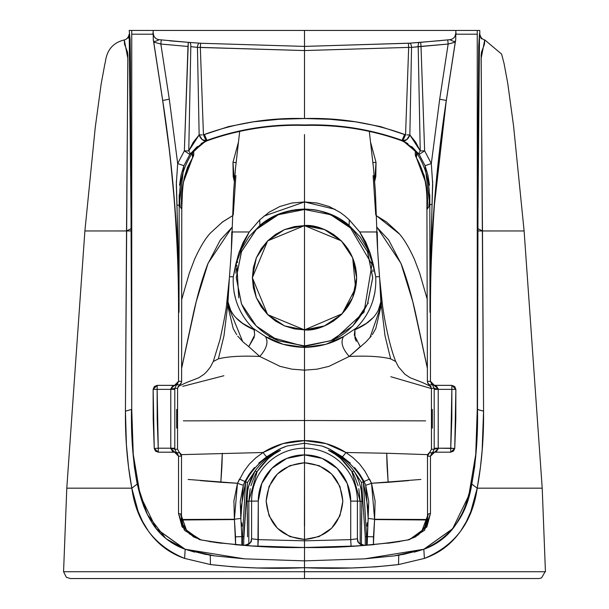 <?xml version="1.0" encoding="UTF-8"?>
<svg xmlns="http://www.w3.org/2000/svg" width="609" height="609" viewBox="0 0 609 609"><rect width="100%" height="100%" fill="white"/><g stroke="black" fill="none" stroke-linecap="round" stroke-linejoin="round"><path stroke-width="0.91" d="M361.723 507.472L361.891 501.626C361.647 492.407 361.091 487.116 360.224 485.761M361.51 525.065L361.662 513.341M361.426 544.834L361.426 536.788M353.616 470.551L361.571 482.572L365.271 536.696L365.271 545.382M358.077 485.746C355.062 477.273 352.984 472.531 351.842 471.518A6.684 0.891 148.3 0 0 353.905 470.955C359.653 480.463 362.309 490.687 361.898 501.626L360.163 501.093L360.178 544.088L360.163 501.093L358.823 488.7M269.155 336.724L304.5 346.506L304.5 329.88L324.452 325.914L341.367 314.609L352.664 297.702L356.63 277.75L352.664 257.797L341.367 240.882L324.452 229.585L304.5 225.612L304.5 209.504L330.618 214.703L352.74 229.479L367.539 251.616L372.738 277.727L367.554 303.845L352.756 326.005L330.618 340.796L304.5 345.988L304.5 347.427L325.83 344.313L343.514 336.564L356.189 328.129C370.135 313.772 376.644 296.644 375.723 276.737L372.358 262.502L367.463 249.012L359.972 236.673L348.927 225.269L328.852 213.523L316.924 210.204M339.929 515.785L331.616 528.224L319.177 536.544L304.5 539.452C327.794 537.184 340.576 524.402 342.844 501.108C340.576 477.814 327.794 465.032 304.5 462.764L319.177 465.679L331.616 473.992L339.929 486.431L342.844 501.108L339.929 515.785L331.616 528.224L319.177 536.544L304.5 539.452L304.5 454.893L304.5 540.83L350.715 539.627L350.723 501.108L347.199 483.424L337.18 468.428L322.184 458.41L304.5 454.893A46.215 46.215 0 0 1 350.723 501.108L350.715 539.627L357.399 538.767L357.399 501.108L360.163 501.093L351.842 471.518L340.697 458.463L335.254 454.314L328.502 450.317L336.747 453.362L330.116 449.351L322.062 446.024L304.5 443.238L304.5 448.209A52.899 52.899 0 0 1 357.399 501.108L350.723 501.108L357.399 501.108A52.899 52.899 0 0 0 304.5 448.209L304.5 454.893L286.816 458.41L271.82 468.428L261.801 483.424L258.277 501.108L258.285 539.627L304.5 540.83L350.715 539.627L357.399 538.767L357.399 501.161M439.256 40.833L439.241 40.712A6.684 6.684 -154.6 0 0 438.762 40.78L409.545 43.17A4.012 1.713 86 0 1 411.547 47.38L409.849 134.924L415.757 142.3L420.24 150.91L418.193 46.627L414.128 47.114M429.482 185.25L427.967 175.339L425.09 165.724L419.175 154.458A6.684 2.878 -36.7 0 1 420.24 150.91L409.849 134.924L411.547 47.38L408.669 47.395L408.388 43.254L304.5 46.398L304.5 118.534L330.017 119.295L355.443 121.815L380.397 126.573L405.556 134.855L408.669 47.395L304.5 50.555L304.5 46.406L304.5 50.555L408.669 47.395L405.556 134.855L404.642 134.46C372.419 122.858 339.038 117.552 304.5 118.534L278.983 119.295L253.557 121.815L228.603 126.573L203.444 134.855L206.177 140.709L207.342 140.671C238.583 129.534 270.967 124.449 304.5 125.401L304.5 124.974C338.064 123.992 370.577 129.123 402.039 140.367L401.658 140.671C370.417 129.534 338.033 124.449 304.5 125.401L304.5 124.974C270.936 123.992 238.423 129.123 206.961 140.367L207.342 140.671L203.292 142.689L196.334 147.995L192.551 152.631L192.581 157.731L183.279 182.586L182.114 195.816L181.779 209.146L181.596 381.348L178.536 381.348L177.364 384.18L174.524 385.352L157.145 385.352L154.305 386.532L153.133 389.364L153.186 418.923L154.252 448.46L155.516 451.117L158.256 452.19L174.524 452.19L177.356 453.362L178.536 456.202L181.52 456.202L181.452 520.116L181.52 456.202A4.012 4.004 -90 0 0 179.518 452.731L176.534 452.731L174.798 449.259L174.798 388.291L177.584 388.291L177.516 449.259L174.798 449.259L177.516 449.259L179.518 452.731L176.534 452.731L174.798 449.259L174.798 388.291L176.534 384.819L179.594 384.819A4.012 4.004 -90 0 0 181.596 381.348L178.536 381.348L178.536 309.578L178.536 381.348L174.524 385.352L172.454 386.319L170.786 388.831L170.794 448.186L158.256 448.186L157.191 418.786L157.145 389.364L170.794 389.364L157.145 389.364L158.256 448.186L170.794 448.186L172.454 451.231L174.524 452.19L178.536 456.202L178.536 513.532L178.536 456.202L181.52 456.202A4.012 4.004 -73.9 0 0 179.518 452.731L181.52 456.202L181.459 520.139M424.465 527.82L428.234 514.004L430.464 513.532L430.464 456.202L431.644 453.362L434.476 452.19L450.744 452.19L453.484 451.117L454.748 448.46L455.814 418.923L455.867 389.364L454.695 386.532L451.855 385.352L434.476 385.352L431.636 384.18L430.464 381.348L430.464 309.578L430.007 312.318L430.494 258.696L432.694 184.306L431.317 163.555L424.633 150.849L421.009 46.474L424.633 150.849L431.317 163.555L439.698 99.206L448.155 44.038L418.193 46.627L420.24 150.91A6.684 2.878 143.3 0 0 419.175 154.458L411.669 146.51M304.5 470.826L304.5 471.906L304.5 470.826M395.713 361.495L390.635 358.861C380.983 356.448 367.189 355.648 349.254 356.455L328.951 366.359L317.053 369.168L304.5 370.158L304.5 347.427C319.923 346.871 332.933 343.255 343.514 336.564L356.189 328.129L354.94 329.766L366.298 323.402L372.777 317.967M354.994 329.644L354.94 329.766C370.143 323.189 378.783 314.046 380.869 302.346L379.658 278.336M378.159 310.788L380.983 301.348L380.153 284.403M377.527 247.848L376.682 231.976C377.138 238.073 376.689 239.406 379.529 276.737L375.723 276.737L373.378 264.877L370.234 253.275L359.752 231.976L376.895 231.976L377.511 247.65M374.9 292.602L372.784 301.059M304.431 525.871L304.5 471.906L304.569 525.871M425.607 420.865L304.47 420.514L304.477 440.604L326.158 443.641L345.912 452.502L386.715 453.256L345.912 452.502L353.129 457.778L359.546 463.974L364.943 471.221L371.52 483.272L388.154 482.298C387.278 468.77 387.019 468.778 386.715 453.256L427.792 454.641L386.715 453.256L388.154 482.298L408.624 480.615M420.888 479.45L371.52 483.272L375.098 501.017L374.604 519.256L427.541 519.477M421.565 531.802L428.234 514.004L430.464 513.532L426.871 526.922L409.377 539.665C374.695 545.512 339.731 548.123 304.5 547.506L357.133 545.946L392.082 542.688L409.377 539.665L424.534 530.325L430.464 513.532L430.464 456.202L438.214 448.719A4.012 0.54 179.7 0 0 434.202 449.259L432.466 452.731L429.482 452.731L431.484 449.259L434.202 449.259L434.202 388.291L431.416 388.291L431.484 449.259L434.202 449.259L432.466 452.731L429.482 452.731A4.012 4.004 90 0 0 427.48 456.202L427.548 520.116L427.48 456.202L430.464 456.202L427.48 456.202A4.012 4.004 -90 0 1 429.482 452.731L431.484 449.259L431.416 388.291L429.398 384.819L432.466 384.819L434.202 388.291L431.416 388.291L427.625 382.673A4.012 4.012 -19 0 0 429.398 384.819L432.466 384.819L434.202 388.291L434.202 448.186L438.206 448.186L438.206 389.364L451.855 389.364L451.809 418.786L450.744 448.186L438.206 448.186L454.748 448.46L450.744 452.19L450.744 448.186L450.744 452.19L434.476 452.19L436.546 451.231L438.214 448.719L438.214 388.831L436.546 386.319L434.476 385.36L430.464 381.348L430.464 309.578C430.464 239.398 435.762 169.629 446.367 100.264L455.707 39.608L455.798 34.195L477.258 34.195L477.509 409.446L476.482 447.135L474.662 466.677L471.777 484.056L477.197 488.167L519.69 488.167M432.314 428.135L432.314 409.415L432.314 428.135M319.177 465.679L331.616 473.992L339.929 486.431L342.844 501.108M213.287 361.495L218.365 358.861C228.017 356.448 241.811 355.648 259.746 356.455L280.049 366.359L291.947 369.168L304.5 370.158L304.5 420.514L304.5 347.427L283.17 344.313L265.486 336.564C276.067 343.255 289.077 346.871 304.5 347.427L304.5 346.506L333.823 339.936L364.03 312.151L371.954 264.435L348.927 225.269C336.952 215.038 322.138 209.633 304.5 209.077L304.5 134.559L304.5 201.952L335.087 209.313M68.84 488.167L66.792 488.182L63.564 571.729L66.351 577.286L70.385 578.542L304.5 578.55L304.5 571.744L545.23 571.729L304.5 571.714L545.238 571.729L304.5 571.744L304.5 547.506L351.081 546.296L373.934 544.682M522.05 488.167L542.208 488.167L524.113 230.994L513.585 126.093L507.693 83.014L504.062 63.526L501.618 54.117L484.833 39.966M304.5 321.758L304.5 230.963L304.5 321.758M477.837 230.963L501.58 230.963M520.901 230.963L523.093 230.963M524.105 230.963L482.473 230.963L483.569 411.174L482.13 450.553L480.471 467.027L477.197 488.167L526.633 488.167M341.352 240.875L304.5 225.612C319.748 223.518 355.922 239.162 356.63 277.75C355.922 316.337 319.748 331.974 304.5 329.88L342.205 313.749L355.58 288.186L352.68 257.835M352.664 257.797L355.633 267.579L356.63 277.75L355.633 287.92L352.664 297.702L347.846 306.708L341.367 314.609L333.466 321.095L324.452 325.914L314.67 328.883L304.5 329.88L304.5 225.612L314.67 226.617L324.452 229.585L333.466 234.404L341.367 240.882L347.846 248.784L352.664 257.797L341.398 240.92M372.32 334.684L375.806 328.517L381.295 304.926L385.01 335.78L390.635 358.861L395.713 361.51M356.265 341.322L354.956 338.162L354.94 329.766L354.293 334.996L360.216 346.658L349.262 356.455C342.288 348.645 340.378 342.022 343.522 336.564C340.378 342.014 342.288 348.645 349.254 356.455L365.819 342.068L371.224 336.145M381.927 303.099L381.348 303.099L381.341 305.353M431.317 163.555L425.09 165.724L431.317 163.555L439.698 99.206L446.298 100.455C435.526 170.619 430.091 241.24 430.007 312.318L430.464 309.578C430.129 283.954 431.454 248.967 434.445 204.616L446.298 100.47L439.218 153.148L434.141 206.04C431.058 251.517 429.68 286.938 430.007 312.318L429.809 205.271L428.812 206.763C430.959 186.384 426.84 168.335 416.449 152.631L416.419 157.731A6.684 6.653 -178.5 0 1 415.247 153.788L415.315 151.055L415.247 153.788A6.684 6.653 1.5 0 0 416.419 157.731L425.721 182.586L426.886 195.816L427.404 381.348L430.464 381.348L427.404 381.348A4.012 4.004 90 0 0 429.406 384.819A4.012 4.004 -90 0 1 427.404 381.348L427.396 381.356A4.012 4.012 -19 0 0 427.617 382.665L429.406 384.819M368.072 508.804L363.367 481.635L363.984 481.323L365.674 485.107L368.749 501.557L367.166 545.238L367.166 536.658L366.519 536.658L366.519 545.283L366.519 536.658L365.271 536.696L365.263 540.145M478.286 30.45L455.867 30.45L477.258 30.45L477.258 409.446C477.258 469.988 472.455 532.045 423.818 549.257L402.579 554.609M304.546 30.45L330.573 30.45M442.279 30.45L304.5 30.45L304.5 118.534C269.962 117.552 236.581 122.858 204.358 134.46L203.444 134.855L200.331 47.395L304.5 50.555L304.5 46.398L304.5 50.555L197.453 47.38L199.151 134.924L193.243 142.3L188.76 150.91L190.807 46.627L194.872 47.114M385.01 335.78L390.635 358.861M427.815 519.995L374.588 519.576L373.393 544.728L373.484 536.811L366.519 536.658L363.367 481.635C355.603 466.943 343.994 456.514 328.533 450.348L328.502 450.317C336.64 453.971 344.42 461.036 351.842 471.518A6.684 0.891 -31.7 0 0 353.905 470.955L361.571 482.572L365.271 536.696L366.519 536.658M524.494 488.19L526.245 488.174M414.295 552.135L423.826 549.265C451.01 537.267 466.996 515.534 471.777 484.064L465.489 505.767L462.269 513.242L456.613 523.321C449.023 535.311 438.092 543.959 423.826 549.265L424.397 558.415L398.537 564.558C367.889 568.075 336.541 569.126 304.5 567.702L351.873 567.969L375.761 566.85L398.537 564.558L424.397 558.415C439.492 553.216 451.672 543.966 460.914 530.66L466.288 521.715L470.772 511.689L477.197 488.167C481.696 463.852 483.812 438.183 483.569 411.174L477.258 409.446L475.743 454.413L468.778 495.597L452.685 528.665C445.05 538.287 435.427 545.146 423.818 549.257L452.632 528.734L468.717 495.795M304.5 518.503L304.5 519.37L304.5 518.503M150.59 30.45L458.41 30.45M374.664 181.459L376.019 162.329L370.691 142.628L376.019 162.329L375.814 176.458L374.664 181.482M399.397 233.97L376.636 215.845L386.487 221.958L398.636 233.087C403.668 238.5 408.928 247.231 414.417 259.274L419.647 273.038L427.312 299.544M456.164 33.114L455.814 33.168A6.684 6.684 -152.1 0 1 449.982 39.684M450.683 39.555L447.76 39.905L448.155 44.038L447.76 39.905L420.69 42.333L421.009 46.474L420.69 42.333L419.571 42.424A4.012 1.698 85.5 0 0 418.193 46.627A4.012 1.698 -94.5 0 1 419.571 42.424L408.388 43.254L408.669 47.395L411.547 47.38L448.155 44.038L455.25 42.135L455.395 41.519L452.997 41.184L449.83 39.699A6.684 6.684 27.9 0 0 455.814 33.168L455.707 39.608A6.684 6.684 -94.7 0 1 455.387 41.519A4.012 4.012 52.3 0 0 455.25 42.135L446.298 100.455L439.698 99.206L448.155 44.038L453.058 42.79M398.735 555.241L398.537 564.558L398.735 555.241L423.818 549.257L394.64 555.834L399.679 555.088M468.816 495.46L475.728 454.603M475.758 454.299L477.258 409.598M477.197 488.174C472.462 522.316 454.862 545.733 424.397 558.415L423.818 549.257L394.533 555.85L364.608 558.841L304.5 560.874L364.608 558.841L423.818 549.257L452.563 528.825M471.777 484.056C476.063 461.089 477.974 436.219 477.509 409.446L477.844 228.649L479.511 33.533L478.735 45.957L478.217 116.623L477.509 409.446L483.569 411.174L481.148 55.274L481.536 52.009L484.429 44.32L484.741 39.958M455.768 36.068L455.707 39.608L455.798 34.195L477.258 34.195L477.258 30.45L479.785 30.45L479.785 33.959C480.387 37.24 482.024 39.242 484.703 39.95L481.11 58.601L482.473 230.956L501.877 230.963M452.533 528.856L424.039 549.181M379.042 276.737L375.723 276.737L373.378 264.877L370.234 253.283L365.834 242.329L359.752 231.968M369.282 131.133L373.446 167.772L375.38 191.249L376.895 231.976M367.859 303.099L368.415 303.099M357.734 540.404L357.704 540.076C356.851 541.865 359.181 543.647 364.7 545.42L364.57 545.428A6.684 6.676 85.8 0 1 357.399 538.767L357.529 538.759A6.684 6.676 -94.2 0 0 364.7 545.42A6.684 6.676 85.8 0 1 357.529 538.759L357.749 540.335L357.399 538.767A6.684 6.676 -94.2 0 0 364.57 545.428L351.081 546.296L304.5 547.506L304.5 539.452L289.823 536.544L277.384 528.224L269.071 515.785L266.156 501.108L269.071 486.431L277.384 473.992L289.823 465.679L304.5 462.764C281.206 465.032 268.424 477.814 266.156 501.108C268.424 524.402 281.206 537.184 304.5 539.452M455.798 34.195L455.867 30.45L455.798 34.195M407.908 143.686L402.823 140.709L401.658 140.671L405.708 142.689L412.666 147.995L416.442 152.631C426.84 168.335 430.959 186.384 428.812 206.763L427.221 209.146L429.809 205.271L429.794 194.69M507.632 230.963L505.531 230.963M523.116 230.963L520.39 230.963M509.193 230.963L513.707 230.963M516.196 230.963L516.752 230.963M366.93 526.115L367.166 522.834M367.981 511.02L368.003 510.54M250.177 488.7L248.837 501.093L248.822 544.088L248.837 501.093L251.601 501.108L251.601 538.767L258.285 539.627L304.5 540.83L304.5 547.506L251.867 545.946L216.918 542.688L199.623 539.665L182.129 526.922L178.536 513.532L180.766 514.004L178.536 513.532L184.466 530.325L199.623 539.665C234.305 545.512 269.269 548.123 304.5 547.506L304.5 567.702L257.127 567.969L233.239 566.85L210.463 564.558C241.111 568.075 272.459 569.126 304.5 567.702L304.5 560.874L304.5 571.744L63.762 571.729L304.5 571.744L304.5 578.55L539.003 578.535L541.538 577.933L545.131 571.729M304.5 578.527L304.5 573.922L304.5 578.527M427.381 368.27L415.368 312.364C410.93 292.998 406.233 276.912 401.262 264.108L388.679 239.999L377.07 227.423L400.943 263.301L412.765 301.615L427.381 368.338M429.771 385.9L430.913 386.372M313.643 209.686L304.5 209.077L295.312 209.694M304.5 209.565C318.796 208.118 334.859 214.771 352.695 229.517L367.486 251.631L372.685 277.727L367.501 303.822C357.978 323.044 345.684 335.346 330.611 340.736L304.5 345.927L278.389 340.736C261.208 333.306 248.914 321.004 241.499 303.822L236.315 277.727L241.514 251.631L256.305 229.517C269.734 216.492 285.796 209.846 304.5 209.565M376.682 231.976L359.752 231.976L349.292 219.879L344.9 215.974L340.073 212.351L329.203 206.52L317.099 203.018L304.5 201.952L304.5 209.077C286.862 209.633 272.048 215.038 260.073 225.269L280.148 213.523L292.076 210.204M379.947 281.731L379.605 277.788M380.48 288.24L380.222 284.974M379.673 278.458L380.983 301.348L380.907 293.835M304.5 246.105L304.5 200.353L304.5 246.105M354.621 467.605L359.736 474.175L363.984 481.323L361.571 482.572L363.367 481.635C355.603 466.943 343.994 456.514 328.533 450.348C328.525 449.716 333.169 452.533 342.456 458.805L345.63 461.546M336.747 453.362L342.25 456.735A6.684 0.662 124.3 0 0 345.912 452.502A6.684 0.662 -55.7 0 1 342.25 456.735L329.005 448.795L323.722 446.587M477.844 228.649L482.473 230.956M471.777 484.064L477.197 488.167M364.875 558.818L365.309 558.788M407.177 540.13L415.513 536.864L422.243 530.995M379.605 277.719L380.077 283.459M381.341 303.099L380.983 301.348L381.295 304.926L380.869 302.346L381.295 304.926L369.952 337.713M349.292 219.879L349.094 225.406L349.292 219.879L359.752 231.976M477.258 231.938L477.837 232.029M374.604 519.256L368.163 518.419L365.674 485.107A6.684 0.396 159 0 0 371.52 483.272L374.604 519.256L368.163 518.419L367.166 536.658L373.484 536.811L374.573 519.576M369.503 479.024A6.684 0.487 -27.2 0 1 363.984 481.323A6.684 0.487 152.8 0 0 369.503 479.024L371.52 483.272A6.684 0.396 -21 0 1 365.674 485.107L363.984 481.323M350.259 463.129L342.25 456.735M322.054 446.024L304.5 443.238L304.5 440.604L304.5 443.238L286.946 446.024L278.884 449.351L266.75 456.735A6.684 0.662 55.7 0 1 263.088 452.502C275.633 444.639 289.442 440.68 304.523 440.604L282.842 443.641L263.088 452.502L181.208 454.641L263.088 452.502L255.871 457.778L249.454 463.974L244.057 471.221L237.48 483.272L233.902 501.017L234.396 519.256L181.459 519.477M304.477 440.604C319.558 440.68 333.367 444.639 345.912 452.502M328.533 450.348C338.551 454.725 347.008 461.592 353.905 470.955M360.163 501.093L361.891 501.626L361.426 537.998M387.75 543.251L399.839 541.5M428.234 514.004L426.231 524.273L422.144 531.117L417.827 535.281M351.081 546.296L350.715 539.627L351.081 546.296M431.416 388.572L390.856 376.727M372.929 162.618L376.019 162.329L372.929 162.618M433.981 385.33L451.855 385.352L455.867 389.364L451.855 389.364L451.855 385.352L451.855 389.364L434.202 389.364L438.206 389.364L438.214 388.831A4.012 0.54 -179.7 0 1 434.202 388.291A4.012 0.54 0.3 0 0 438.214 388.831L434.072 385.337M434.072 452.213L434.476 452.19M451.855 389.364L455.867 389.364L454.748 448.46L450.744 448.186L451.855 389.364M433.935 385.322A4.012 4.004 139.3 0 0 434.476 385.36L434.042 385.337M438.206 448.186L434.202 448.186L434.202 449.259A4.012 0.54 -0.3 0 1 438.214 448.719L438.206 448.186M433.326 452.35L434.445 452.19M427.221 209.131L427.221 209.146C428.728 190.8 425.128 173.656 416.419 157.731L416.807 153.415L415.947 151.953L405.708 142.689L401.658 140.671C370.417 129.534 338.033 124.449 304.5 125.401C270.967 124.449 238.583 129.534 207.342 140.671L203.292 142.689L192.558 152.631C182.16 168.335 178.041 186.384 180.188 206.763L181.779 209.146L180.188 206.763C178.041 186.384 182.16 168.335 192.551 152.631L192.193 153.415A6.684 6.653 -1.5 0 0 193.114 151.862A6.684 6.653 178.5 0 1 192.193 153.415L192.581 157.731A6.684 6.653 -1.5 0 0 193.753 153.788L193.685 151.055L193.753 153.788A6.684 6.653 178.5 0 1 192.581 157.731L192.604 157.701M408.258 134.909L409.849 134.924A6.684 4.096 116.6 0 1 402.823 140.709L402.039 140.367L404.642 134.46L403.303 137.565M416.807 153.415A6.684 6.653 -178.5 0 1 415.886 151.862A6.684 6.653 1.5 0 0 416.807 153.415M416.396 157.701L424.283 175.757L426.62 190.328L427.221 209.138M427.541 520.139L427.472 456.21L429.482 452.731A4.012 4.004 73.9 0 0 427.48 456.202L431.476 449.267L431.416 388.298L429.398 384.819M439.241 40.712L442.172 40.438L439.241 40.712M409.849 134.924L406.774 139.613L402.823 140.709L405.556 134.855L402.823 140.709L419.175 154.458L425.09 165.724L429.809 205.271M429.802 204.624L432.032 204.449L430.007 312.318L429.802 204.624M432.009 205.088L432.672 181.124M424.633 150.849L419.175 154.458L424.633 150.849L420.24 150.91L424.633 150.849M408.875 134.916L406.835 134.886M408.388 43.254L304.5 46.398L200.612 43.254L304.5 46.398L409.545 43.17A4.012 1.713 -94 0 1 411.547 47.38M455.25 42.135A4.012 4.012 -127.7 0 1 455.387 41.519L453.233 41.245M455.707 39.608L455.395 41.519A6.684 6.684 85.3 0 0 455.707 39.608M174.555 204.616C177.409 245.054 178.734 280.041 178.536 309.578L178.993 312.318C178.909 241.24 173.474 170.619 162.702 100.455L153.75 42.135A4.012 4.012 -52.3 0 0 153.613 41.519A6.684 6.684 94.7 0 1 153.293 39.608L153.133 30.45L131.742 30.45L131.742 409.446L131.742 34.195L153.202 34.195L153.133 30.45L153.293 39.608L153.202 34.195L153.293 39.608L162.633 100.264C173.238 169.629 178.536 239.398 178.536 309.578L178.993 312.318L179.191 205.271L180.188 206.763L179.191 205.271L179.206 194.69M254.532 331.227L254.06 329.766L254.707 334.996L248.784 346.658L259.738 356.455C266.712 348.645 268.622 342.014 265.478 336.564C268.622 342.022 266.712 348.645 259.738 356.455L248.784 346.658L254.379 336.899M183.393 420.865L304.53 420.514L304.523 440.604M169.744 40.833L188.31 42.333L159.193 39.699L156.003 41.184L153.613 41.519L153.75 42.128L160.845 44.038L187.991 46.474L184.367 150.849L177.683 163.555L169.302 99.206L160.845 44.038L169.302 99.206L177.683 163.555L176.305 184.306L178.506 258.696L178.993 312.318C179.32 286.938 177.942 251.517 174.859 206.04L169.782 153.148L162.633 100.264M179.518 185.25L181.033 175.339L183.91 165.724L189.825 154.458L184.367 150.849L188.76 150.91L190.807 46.627A4.012 1.698 -85.5 0 0 189.429 42.424L199.455 43.17L188.31 42.333L184.367 150.849L177.683 163.555L183.91 165.724L189.825 154.458L197.331 146.51M201.092 143.686L206.177 140.709L203.444 134.855L200.331 47.395L200.612 43.254L304.5 46.398L304.5 30.45L166.721 30.45M278.427 30.45L304.454 30.45M84.895 230.963L126.527 230.963L127.89 58.601L124.297 39.95C126.977 39.242 128.613 37.24 129.215 33.952L131.156 228.649L131.742 409.446L130.455 62.164L130.09 39.143L129.215 30.45L153.133 30.45L153.202 34.195L131.742 34.195L131.742 30.45L130.714 30.45M285.278 446.595L280.444 448.582L266.75 456.735L258.741 463.129M165.625 538.265L147.363 514.552L137.223 484.064L143.511 505.767L146.731 513.242L152.387 523.321C159.977 535.311 170.908 543.959 185.174 549.265L184.603 558.415L210.463 564.558L210.265 555.241L214.36 555.834L185.182 549.257L210.265 555.241L210.463 564.558L184.603 558.415C169.508 553.216 157.328 543.966 148.086 530.66L142.712 521.715L138.228 511.689L131.803 488.167L82.367 488.167M66.792 488.182L68.604 488.174M82.755 488.174L84.499 488.19M194.705 552.135L185.174 549.265L206.421 554.609M156.437 528.825L185.182 549.257L214.467 555.85L244.392 558.841L304.5 560.874L244.392 558.841L185.182 549.257C173.573 545.146 163.95 538.287 156.315 528.665L140.222 495.597L133.257 454.413L131.742 409.446C131.742 469.988 136.545 532.045 185.182 549.257L156.368 528.734L140.283 495.795M140.184 495.46L133.272 454.603M133.242 454.299L131.742 409.598M107.123 230.963L126.527 230.956L125.431 411.174L131.491 409.446L132.518 447.135L134.338 466.677L137.223 484.056L131.803 488.167L89.31 488.167M156.612 529.046L184.961 549.181M137.223 484.056C132.937 461.089 131.026 436.219 131.491 409.446L125.431 411.174L126.421 444.905L128.529 467.027L131.803 488.167L137.223 484.064M131.163 230.963L107.42 230.963M88.099 230.963L85.907 230.963M86.95 488.167L66.792 488.167L84.887 230.994L95.255 127.426L101.155 83.981L104.915 63.656C105.996 61.212 105.426 44.465 124.259 39.958L124.571 44.32L127.464 52.009L127.852 55.274L125.431 411.174C125.188 438.183 127.304 463.852 131.803 488.167M304.5 204.061L304.5 230.963M99.807 230.963L95.293 230.963M92.804 230.963L92.248 230.963M85.884 230.963L88.609 230.963M101.368 230.963L103.469 230.963M244.125 558.818L243.691 558.788M210.265 555.241L209.321 555.088M131.803 488.174C136.538 522.316 154.138 545.733 184.603 558.415L185.174 549.265L166.386 538.889M131.156 228.649L126.527 230.956L131.156 228.649M242.686 341.596L227.705 304.926L228.131 302.346C230.217 314.046 238.857 323.189 254.06 329.766L252.811 328.129L265.478 336.564L252.811 328.129C238.865 313.772 232.356 296.644 233.277 276.737L236.642 262.502L241.537 249.012L249.028 236.673L259.906 225.406L259.708 219.879L268.927 212.351L279.797 206.52L291.901 203.018L304.5 201.952L263.963 216.088M230.841 310.78L228.131 302.346L227.705 304.926L228.992 282.386M228.847 284.403L228.017 301.348L229.342 278.336M229.395 277.719L228.923 283.459M234.427 519.576L235.607 544.728L235.516 536.811L241.834 536.658L241.834 545.238L242.07 536.658L235.516 536.811L234.427 519.576L181.185 519.995M188.112 479.45L237.48 483.272L220.846 482.298C221.722 468.77 221.981 468.778 222.285 453.256L220.846 482.298L200.376 480.615M181.619 368.27L193.632 312.364C198.07 292.998 202.767 276.912 207.738 264.108L220.321 239.999L231.93 227.423L208.057 263.301L196.235 301.615L181.619 368.338M179.229 385.9L178.087 386.372M227.073 303.099L227.652 303.099L227.705 304.926L223.99 335.78L218.365 358.861L213.287 361.51M223.99 335.78L218.365 358.861M248.784 346.658L243.181 342.068L237.776 336.145M236.68 334.684L233.194 328.517L227.659 305.353M231.473 247.848L232.098 231.976L249.248 231.976L259.708 219.879L259.906 225.406M239.718 131.133L235.554 167.772L233.62 191.249L231.489 247.65M227.652 303.099L228.093 293.835M228.52 288.24L228.778 284.974M229.053 281.731L229.395 277.788M259.708 219.879L249.248 231.976L243.166 242.329L238.743 253.359L235.622 264.877L233.277 276.737L229.479 276.737L233.277 276.737L235.622 264.877L238.766 253.275L249.248 231.976L232.318 231.976C231.862 238.073 232.311 239.406 229.471 276.737L229.958 276.737M234.1 292.602L236.216 301.059M254.006 329.644L242.702 323.402L236.223 317.967M236.893 265.25L238.736 297.801M304.5 225.612L304.5 209.504L278.382 214.703L256.26 229.479L241.453 251.631L236.262 277.727L241.446 303.845L256.244 326.005L278.382 340.796L304.5 345.988L304.5 329.88L284.548 325.914L267.633 314.609L256.336 297.702L252.37 277.75L256.336 257.797L267.633 240.882L284.548 229.585L304.5 225.612L294.33 226.617L284.548 229.585L275.534 234.404L267.633 240.882L261.154 248.784L256.336 257.797L253.367 267.579L252.37 277.75L253.367 287.92L256.336 297.702L261.154 306.708L267.633 314.609L275.534 321.095L284.548 325.914L294.33 328.883L304.5 329.88L267.633 314.609L252.37 277.75L267.633 240.882L304.5 225.612L304.5 329.88M242.481 545.283L242.481 536.658L242.07 536.658L242.481 536.658L242.481 545.283M240.837 518.419L241.834 536.658L240.837 518.419L234.396 519.256L240.837 518.419L240.251 501.557L243.326 485.107L240.837 518.419M242.07 526.115L241.834 522.834M241.019 511.02L240.997 510.54M240.928 508.804L245.633 481.635L245.016 481.323L243.326 485.107A6.684 0.396 21 0 1 237.48 483.272A6.684 0.396 -159 0 0 243.326 485.107L245.016 481.323L245.633 481.635C253.397 466.943 265.006 456.514 280.467 450.348L274.149 454.048L268.303 458.463L257.158 471.518C256.016 472.531 253.938 477.273 250.923 485.746M251.471 538.759L251.251 540.343L251.471 538.759A6.684 6.676 -85.8 0 1 244.3 545.42L244.285 545.42A6.684 6.676 94.2 0 0 251.471 538.759M251.601 501.108L258.277 501.108A46.215 46.215 0 0 1 304.5 454.893L304.5 448.209A52.899 52.899 0 0 0 251.601 501.108L251.601 538.767L258.285 539.627L257.919 546.296L304.5 547.506L257.919 546.296L258.285 501.108L251.601 501.108A52.899 52.899 0 0 1 304.5 448.209L304.5 443.238L286.938 446.024M247.277 507.472L247.102 501.626C247.353 492.407 247.909 487.116 248.776 485.761L255.095 470.955A6.684 0.891 -148.3 0 0 257.158 471.518C264.58 461.036 272.36 453.971 280.498 450.317L272.794 453.126M254.379 467.605L249.264 474.175L245.016 481.323A6.684 0.487 27.2 0 1 239.497 479.024A6.684 0.487 -152.8 0 0 245.016 481.323M243.737 540.145L247.429 482.572L255.095 470.955L247.429 482.572L243.729 536.696L243.729 545.382M248.837 501.093L257.158 471.518A6.684 0.891 31.7 0 1 255.095 470.955C249.347 480.463 246.691 490.687 247.102 501.626L248.837 501.093L247.102 501.626L247.574 536.788M247.49 525.065L247.338 513.341M235.066 544.682L244.43 545.428A6.684 6.676 94.2 0 0 251.601 538.767A6.684 6.676 -85.8 0 1 244.43 545.428L244.3 545.42C249.819 543.647 252.149 541.865 251.296 540.076L251.266 540.404M131.742 231.938L131.163 232.029M152.836 33.114L153.186 33.168A6.684 6.684 -27.9 0 0 159.018 39.684M221.813 222.475L232.364 215.845L222.513 221.958L210.364 233.087C205.332 238.5 200.072 247.231 194.583 259.274L189.353 273.038L181.688 299.544M234.336 181.459L232.981 162.329L236.071 162.618L232.981 162.329L238.309 142.628L232.981 162.329L233.186 176.458L234.336 181.482M193.753 153.788L192.596 157.723C183.872 173.656 180.272 190.8 181.779 209.146L181.596 381.348A4.012 4.004 90 0 1 179.594 384.819L177.584 388.291L174.798 388.291L176.534 384.819L179.602 384.819L177.584 388.291L177.516 449.259L179.518 452.731A4.012 4.004 90 0 1 181.52 456.202L177.523 449.267L177.584 388.298L179.602 384.819A4.012 4.012 19 0 0 181.383 382.665L179.594 384.819M176.686 428.135L176.686 409.415L176.686 428.135M155.782 41.245L153.613 41.519A4.012 4.012 127.7 0 1 153.75 42.135L160.845 44.038L187.991 46.474L188.31 42.333L189.429 42.424A4.012 1.698 94.5 0 1 190.807 46.627L197.453 47.38L199.151 134.924L202.226 139.613L206.177 140.709L206.961 140.367L204.358 134.46M277.384 473.992L289.823 465.679L304.5 462.764M277.384 528.224L269.071 515.785L266.156 501.108M162.702 100.455L169.302 99.206L162.702 100.455M180.797 515.465L180.766 514.004L186.757 530.995L193.487 536.864L201.823 540.13M234.396 519.256L237.48 483.272L239.497 479.024M263.088 452.502A6.684 0.662 -124.3 0 0 266.75 456.735M243.729 536.696L242.481 536.658L243.729 536.696M263.37 461.546L266.544 458.805C275.831 452.533 280.475 449.716 280.467 450.348C265.006 456.514 253.397 466.943 245.633 481.635L247.429 482.572L245.633 481.635L242.481 536.658M280.467 450.348C270.449 454.725 261.992 461.592 255.095 470.955L255.384 470.551M209.161 541.5L221.25 543.251M190.137 534.443L186.674 530.896L182.799 524.349L180.766 514.004L186.453 530.622L200.886 539.924M180.766 514.004L180.797 515.298M223.868 375.738L182.799 386.342M175.019 452.221L158.256 452.19L154.252 448.46L153.133 389.364L157.145 385.352L174.524 385.352L170.786 388.831L170.786 448.719L174.928 452.213M158.256 452.19L158.256 448.186L158.256 452.19M154.252 448.46L158.256 448.186L154.252 448.46M153.133 389.364L157.145 389.364L153.133 389.364M157.145 385.352L157.145 389.364L157.145 385.352M175.674 385.2L175.065 385.322M170.786 388.831A4.012 0.54 -0.3 0 0 174.798 388.291A4.012 0.54 179.7 0 1 170.786 388.831M170.794 389.364L174.798 389.364L170.794 389.364M170.794 448.186L174.798 448.186L170.794 448.186M170.786 448.719A4.012 0.54 0.3 0 1 174.798 449.259A4.012 0.54 -179.7 0 0 170.786 448.719M174.958 452.213L174.524 452.19A4.012 4.004 -40.7 0 1 175.065 452.228M179.602 384.819L181.375 382.673A4.012 4.012 19 0 0 181.604 381.356L181.779 209.131M181.779 209.146L182.54 188.371L184.245 177.683L187.534 167.239L192.596 157.723M170.238 40.78A6.684 6.684 154.6 0 0 169.759 40.712L170.238 40.78M176.328 181.162L176.991 205.088L179.191 205.271L176.991 205.088L178.993 312.318L179.191 205.271L183.91 165.724L177.683 163.555M199.151 134.924L188.76 150.91A6.684 2.878 36.7 0 1 189.825 154.458L206.177 140.709A6.684 4.096 -116.6 0 1 199.151 134.924L200.742 134.909M202.165 134.886L200.125 134.916M188.76 150.91L184.367 150.849L189.825 154.458A6.684 2.878 -143.3 0 0 188.76 150.91M158.317 39.555L159.17 39.699A6.684 6.684 152.1 0 1 153.186 33.168L153.963 36.175M160.845 44.038L161.24 39.905L160.845 44.038M197.453 47.38A4.012 1.713 -86 0 1 199.455 43.17A4.012 1.713 94 0 0 197.453 47.38L200.331 47.395L200.612 43.254L199.455 43.17L200.612 43.254M153.232 36.068L153.186 33.168M153.605 41.519L153.293 39.608A6.684 6.684 -85.3 0 0 153.613 41.519M371.49 262.266L371.604 262.753M372.799 269.848L372.99 271.675M431.012 386.563L422.243 382.422L410.154 377.74L404.856 374.208L398.545 366.93L395.683 361.426C387.91 341.923 382.855 309.501 382.269 303.099L379.689 278.618M545.436 571.729L542.208 488.182M377.215 231.976L377.641 249.926M375.761 215.03L373.111 175.567L375.761 215.03M479.823 35.467L479.717 34.842L479.823 35.467M479.831 35.52L481.331 38.824L479.565 33.594L479.831 35.52M379.666 278.389L379.59 277.521M381.204 302.49L380.983 301.402L381.204 302.49M415.947 151.961C417.416 152.212 413.998 149.121 405.693 142.696L401.651 140.679C371.269 129.679 338.886 124.586 304.5 125.416C271.142 124.442 238.751 129.527 207.349 140.679L203.307 142.696C196.509 147.53 193.091 150.613 193.053 151.961M427.396 381.348L427.617 382.658M415.247 153.788L416.404 157.723M419.571 42.424L409.545 43.17M449.8 39.699L420.69 42.333M455.814 33.168L455.037 36.175M177.988 386.563L186.757 382.422L198.846 377.74L204.144 374.208L206.946 371.414L210.455 366.93L213.317 361.426L220.009 339.586C224.287 319.824 226.525 307.667 226.731 303.099L229.311 278.618M128.415 37.621L129.177 35.467M129.169 35.52L128.103 38.184M227.796 302.49L228.017 301.402L227.796 302.49M229.41 277.521L229.334 278.389M231.359 249.926L231.785 231.976M233.239 215.03L235.889 175.567L233.239 215.03M237.617 261.786L237.441 262.563M236.353 268.668L235.881 273.22M175.042 385.33L174.555 385.36M181.383 382.658L181.604 381.348M159.2 39.699L188.31 42.333M189.429 42.424L199.455 43.17"/></g></svg>
